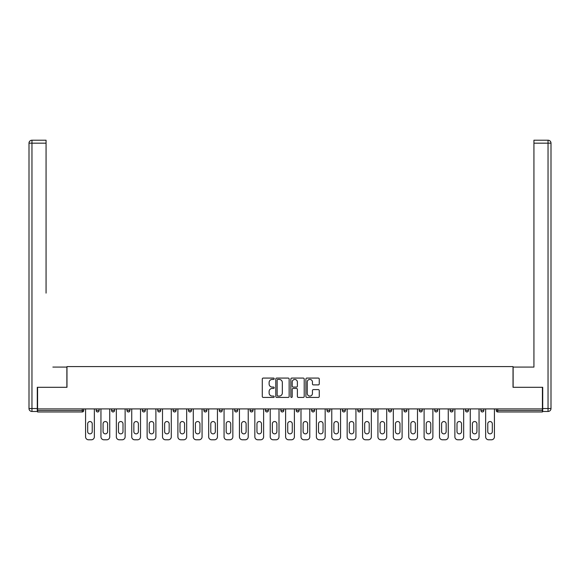 <?xml version="1.0" encoding="UTF-8"?>
<svg xmlns="http://www.w3.org/2000/svg" width="580" height="580" viewBox="0 0 580 580"><rect width="100%" height="100%" fill="white"/><g stroke="black" fill="none" stroke-linecap="round" stroke-linejoin="round"><path stroke-width="0.87" d="M274.217 378.747A0.674 0.674 0 0 0 273.543 378.073L263.255 378.073A0.972 0.972 0 0 0 262.283 379.037L262.283 396.466A0.972 0.972 0 0 0 263.255 397.43L273.543 397.43A0.674 0.674 0 0 0 274.217 396.756A0.674 0.674 0 0 0 273.543 396.075L272.208 396.075A3.096 3.096 0 0 1 269.113 392.979L269.113 391.529A3.096 3.096 0 0 1 272.208 388.426L273.543 388.426A0.674 0.674 0 0 0 274.217 387.752A0.674 0.674 0 0 0 273.543 387.077L272.208 387.077A3.096 3.096 0 0 1 269.113 383.974L269.113 382.524A3.096 3.096 0 0 1 272.208 379.422L273.543 379.422A0.674 0.674 0 0 0 274.217 378.747M318.297 384.895A0.972 0.972 0 0 0 319.261 383.924L319.261 379.037A0.972 0.972 0 0 0 318.297 378.073L306.871 378.073A0.972 0.972 0 0 0 305.906 379.037L305.906 396.466A0.972 0.972 0 0 0 306.871 397.43L318.297 397.43A0.972 0.972 0 0 0 319.261 396.466L319.261 390.558A0.972 0.972 0 0 0 318.297 389.593L313.403 389.593A0.972 0.972 0 0 0 312.439 390.558L312.439 393.486A2.588 2.588 0 0 1 309.851 396.075A2.588 2.588 0 0 1 307.255 393.486L307.255 382.017A2.588 2.588 0 0 1 309.851 379.422A2.588 2.588 0 0 1 312.439 382.017L312.439 383.924A0.972 0.972 0 0 0 313.403 384.895L318.297 384.895M37.584 408.907L37.584 387.31L66.975 387.31L66.975 366.596L513.024 366.596L513.024 387.31L542.416 387.31L542.416 408.907L37.584 408.907L37.584 410.488L82.266 410.488L82.266 408.907M289.152 379.037A0.972 0.972 0 0 0 288.188 378.073L276.762 378.073A0.972 0.972 0 0 0 275.79 379.037L275.79 396.466A0.972 0.972 0 0 0 276.762 397.43L288.188 397.43A0.972 0.972 0 0 0 289.152 396.466L289.152 379.037M291.812 378.073L303.238 378.073A0.972 0.972 0 0 1 304.21 379.037L304.21 396.466A0.972 0.972 0 0 1 303.238 397.43L298.352 397.43A0.972 0.972 0 0 1 297.38 396.466L297.38 389.397A0.972 0.972 0 0 0 296.416 388.426L293.168 388.426A0.972 0.972 0 0 0 292.204 389.397L292.204 396.756A0.674 0.674 0 0 1 291.522 397.43A0.674 0.674 0 0 1 290.848 396.756L290.848 379.037A0.972 0.972 0 0 1 291.812 378.073M82.266 411.967A1.479 1.479 0 0 0 83.745 410.488L82.266 410.488L82.266 411.967A1.479 1.479 0 0 0 83.745 410.488L83.745 408.907L83.745 410.488A1.479 1.479 0 0 1 82.266 411.967L37.584 411.967L37.584 410.488M542.416 408.907L542.416 411.967L497.734 411.967A1.479 1.479 0 0 1 496.255 410.488L496.255 408.907L496.255 410.488L542.416 410.488M96.171 408.907L96.171 410.488L96.171 408.907M97.65 411.967A1.479 1.479 0 0 1 96.171 410.488A1.479 1.479 0 0 0 97.65 411.967A1.479 1.479 0 0 0 99.129 410.488L99.129 408.907L99.129 410.488A1.479 1.479 0 0 1 97.65 411.967A1.479 1.479 0 0 1 96.171 410.488L99.129 410.488A1.479 1.479 0 0 1 97.65 411.967M111.563 408.907L111.563 410.488L111.563 408.907M114.521 408.907L114.521 410.488L114.521 408.907M126.947 408.907L126.947 410.488L126.947 408.907M129.905 408.907L129.905 410.488A1.479 1.479 0 0 1 128.426 411.967A1.479 1.479 0 0 1 126.947 410.488A1.479 1.479 0 0 0 128.426 411.967A1.479 1.479 0 0 0 129.905 410.488A1.479 1.479 0 0 1 128.426 411.967A1.479 1.479 0 0 1 126.947 410.488L129.905 410.488M142.339 408.907L142.339 410.488L142.339 408.907M145.297 408.907L145.297 410.488L145.297 408.907M157.724 408.907L157.724 410.488L157.724 408.907M160.682 408.907L160.682 410.488L160.682 408.907M176.073 408.907L176.073 410.488L173.115 410.488A1.479 1.479 0 0 0 174.594 411.967A1.479 1.479 0 0 1 173.115 410.488L173.115 408.907M188.5 408.907L188.5 410.488L188.5 408.907M191.458 408.907L191.458 410.488L191.458 408.907M203.885 408.907L203.885 410.488L203.885 408.907M206.85 408.907L206.85 410.488L206.85 408.907M219.276 408.907L219.276 410.488L219.276 408.907M222.234 408.907L222.234 410.488A1.479 1.479 0 0 1 220.755 411.967A1.479 1.479 0 0 1 219.276 410.488L222.234 410.488A1.479 1.479 0 0 1 220.755 411.967M234.661 408.907L234.661 410.488L234.661 408.907M237.626 408.907L237.626 410.488L237.626 408.907M250.052 408.907L250.052 410.488L250.052 408.907M253.011 408.907L253.011 410.488A1.479 1.479 0 0 1 251.531 411.967A1.479 1.479 0 0 1 250.052 410.488L253.011 410.488A1.479 1.479 0 0 1 251.531 411.967M265.437 408.907L265.437 410.488L265.437 408.907M268.395 408.907L268.395 410.488L268.395 408.907M280.829 408.907L280.829 410.488L280.829 408.907M283.787 408.907L283.787 410.488L283.787 408.907M299.171 408.907L299.171 410.488A1.479 1.479 0 0 1 297.692 411.967A1.479 1.479 0 0 1 296.213 410.488L296.213 408.907M314.563 408.907L314.563 410.488A1.479 1.479 0 0 1 313.084 411.967A1.479 1.479 0 0 1 311.605 410.488L311.605 408.907M329.947 408.907L329.947 410.488A1.479 1.479 0 0 1 328.469 411.967A1.479 1.479 0 0 1 326.989 410.488L326.989 408.907M345.339 408.907L345.339 410.488A1.479 1.479 0 0 1 343.86 411.967A1.479 1.479 0 0 1 342.374 410.488L342.374 408.907M359.245 411.967A1.479 1.479 0 0 0 360.724 410.488L360.724 408.907L360.724 410.488A1.479 1.479 0 0 1 359.245 411.967A1.479 1.479 0 0 1 357.766 410.488L357.766 408.907M376.115 408.907L376.115 410.488A1.479 1.479 0 0 1 374.629 411.967A1.479 1.479 0 0 1 373.15 410.488L373.15 408.907M388.542 408.907L388.542 410.488L388.542 408.907M391.5 408.907L391.5 410.488A1.479 1.479 0 0 1 390.021 411.967A1.479 1.479 0 0 1 388.542 410.488L391.5 410.488A1.479 1.479 0 0 1 390.021 411.967M405.405 411.967A1.479 1.479 0 0 0 406.885 410.488L406.885 408.907L406.885 410.488A1.479 1.479 0 0 1 405.405 411.967A1.479 1.479 0 0 1 403.926 410.488L403.926 408.907M419.318 408.907L419.318 410.488L419.318 408.907M422.276 408.907L422.276 410.488A1.479 1.479 0 0 1 420.797 411.967A1.479 1.479 0 0 1 419.318 410.488L422.276 410.488A1.479 1.479 0 0 1 420.797 411.967A1.479 1.479 0 0 0 422.276 410.488M434.703 410.488A1.479 1.479 0 0 0 436.182 411.967A1.479 1.479 0 0 0 437.661 410.488L437.661 408.907L437.661 410.488L434.703 410.488A1.479 1.479 0 0 0 436.182 411.967A1.479 1.479 0 0 1 434.703 410.488L434.703 408.907M450.095 408.907L450.095 410.488L450.095 408.907M453.052 408.907L453.052 410.488L453.052 408.907M468.437 408.907L468.437 410.488A1.479 1.479 0 0 1 466.958 411.967A1.479 1.479 0 0 1 465.479 410.488L465.479 408.907M483.829 408.907L483.829 410.488A1.479 1.479 0 0 1 482.35 411.967A1.479 1.479 0 0 1 480.871 410.488L480.871 408.907M113.042 411.967A1.479 1.479 0 0 1 111.563 410.488A1.479 1.479 0 0 0 113.042 411.967A1.479 1.479 0 0 0 114.521 410.488A1.479 1.479 0 0 1 113.042 411.967A1.479 1.479 0 0 1 111.563 410.488L114.521 410.488A1.479 1.479 0 0 1 113.042 411.967M143.818 411.967A1.479 1.479 0 0 1 142.339 410.488A1.479 1.479 0 0 0 143.818 411.967A1.479 1.479 0 0 0 145.297 410.488A1.479 1.479 0 0 1 143.818 411.967A1.479 1.479 0 0 1 142.339 410.488L145.297 410.488A1.479 1.479 0 0 1 143.818 411.967M159.203 411.967A1.479 1.479 0 0 1 157.724 410.488A1.479 1.479 0 0 0 159.203 411.967A1.479 1.479 0 0 0 160.682 410.488A1.479 1.479 0 0 1 159.203 411.967A1.479 1.479 0 0 1 157.724 410.488L160.682 410.488A1.479 1.479 0 0 1 159.203 411.967M174.594 411.967A1.479 1.479 0 0 0 176.073 410.488A1.479 1.479 0 0 1 174.594 411.967A1.479 1.479 0 0 1 173.115 410.488M189.979 411.967A1.479 1.479 0 0 1 188.5 410.488A1.479 1.479 0 0 0 189.979 411.967A1.479 1.479 0 0 0 191.458 410.488A1.479 1.479 0 0 1 189.979 411.967A1.479 1.479 0 0 1 188.5 410.488L191.458 410.488A1.479 1.479 0 0 1 189.979 411.967M205.371 411.967A1.479 1.479 0 0 1 203.885 410.488L206.85 410.488A1.479 1.479 0 0 1 205.371 411.967A1.479 1.479 0 0 0 206.85 410.488M236.14 411.967A1.479 1.479 0 0 1 234.661 410.488A1.479 1.479 0 0 0 236.14 411.967A1.479 1.479 0 0 0 237.626 410.488A1.479 1.479 0 0 1 236.14 411.967A1.479 1.479 0 0 1 234.661 410.488L237.626 410.488M266.916 411.967A1.479 1.479 0 0 1 265.437 410.488L268.395 410.488A1.479 1.479 0 0 1 266.916 411.967A1.479 1.479 0 0 0 268.395 410.488M282.308 411.967A1.479 1.479 0 0 1 280.829 410.488A1.479 1.479 0 0 0 282.308 411.967A1.479 1.479 0 0 0 283.787 410.488A1.479 1.479 0 0 1 282.308 411.967A1.479 1.479 0 0 1 280.829 410.488L283.787 410.488A1.479 1.479 0 0 1 282.308 411.967M451.574 411.967A1.479 1.479 0 0 1 450.095 410.488L453.052 410.488A1.479 1.479 0 0 1 451.574 411.967A1.479 1.479 0 0 0 453.052 410.488A1.479 1.479 0 0 1 451.574 411.967M277.827 379.422A0.674 0.674 0 0 0 277.146 380.103L277.146 395.4A0.674 0.674 0 0 0 277.827 396.075L279.226 396.075A3.096 3.096 0 0 0 282.329 392.979L282.329 382.524A3.096 3.096 0 0 0 279.226 379.422L277.827 379.422M297.38 382.06A2.588 2.588 0 0 0 294.792 379.472A2.588 2.588 0 0 0 292.204 382.06L292.204 386.106A0.972 0.972 0 0 0 293.168 387.077L296.416 387.077A0.972 0.972 0 0 0 297.38 386.106L297.38 382.06M92.227 423.806A2.269 2.269 0 0 0 89.958 421.537A2.269 2.269 0 0 0 87.689 423.806A2.269 2.269 0 0 1 89.958 421.537A2.269 2.269 0 0 1 92.227 423.806L92.227 431.6A2.269 2.269 0 0 1 89.958 433.869A2.269 2.269 0 0 1 87.689 431.6A2.269 2.269 0 0 0 89.958 433.869A2.269 2.269 0 0 0 92.227 431.6M85.572 408.907L85.572 436.827L85.572 408.907M88.53 439.785L91.386 439.785L88.53 439.785A2.958 2.958 0 0 1 85.572 436.827M94.351 408.907L94.351 436.827L94.351 408.907M87.689 431.6L87.689 423.806M91.386 439.785A2.958 2.958 0 0 0 94.351 436.827M29 143.173A2.958 2.958 0 0 1 31.958 140.215A2.958 2.958 0 0 0 29 143.173L29 408.516L29 143.173L31.958 143.173L31.958 140.215L46.066 140.215L46.066 143.173L31.958 143.173L31.958 408.516L37.287 408.516L37.287 387.31L66.874 387.31L66.874 367.089L52.874 367.089M46.066 143.173L46.066 293.11M37.287 408.516L37.287 411.474L31.958 411.474A2.958 2.958 0 0 1 29 408.516L31.958 408.516L31.958 411.474M527.126 367.089L533.933 367.089L533.933 140.215L548.042 140.215A2.958 2.958 0 0 1 551 143.173L551 408.516A2.958 2.958 0 0 1 548.042 411.474L542.713 411.474L542.713 387.31L513.126 387.31L513.126 367.089L533.933 367.089L533.933 293.11M542.713 408.516L548.042 408.516L548.042 143.173L551 143.173A2.958 2.958 0 0 0 548.042 140.215A2.958 2.958 0 0 1 551 143.173A2.958 2.958 0 0 0 548.042 140.215L548.042 143.173L533.933 143.173M548.042 411.474A2.958 2.958 0 0 0 551 408.516L548.042 408.516L548.042 411.474M107.619 423.806A2.269 2.269 0 0 0 105.35 421.537A2.269 2.269 0 0 0 103.081 423.806A2.269 2.269 0 0 1 105.35 421.537A2.269 2.269 0 0 1 107.619 423.806L107.619 431.6A2.269 2.269 0 0 1 105.35 433.869A2.269 2.269 0 0 1 103.081 431.6A2.269 2.269 0 0 0 105.35 433.869A2.269 2.269 0 0 0 107.619 431.6M100.956 408.907L100.956 436.827L100.956 408.907M103.914 439.785L106.778 439.785L103.914 439.785A2.958 2.958 0 0 1 100.956 436.827M109.736 408.907L109.736 436.827L109.736 408.907M123.003 423.806A2.269 2.269 0 0 0 120.734 421.537A2.269 2.269 0 0 0 118.465 423.806A2.269 2.269 0 0 1 120.734 421.537A2.269 2.269 0 0 1 123.003 423.806L123.003 431.6A2.269 2.269 0 0 1 120.734 433.869A2.269 2.269 0 0 1 118.465 431.6A2.269 2.269 0 0 0 120.734 433.869A2.269 2.269 0 0 0 123.003 431.6M116.348 408.907L116.348 436.827L116.348 408.907M119.306 439.785L122.162 439.785L119.306 439.785A2.958 2.958 0 0 1 116.348 436.827M125.128 408.907L125.128 436.827L125.128 408.907M138.388 423.806A2.269 2.269 0 0 0 136.126 421.537A2.269 2.269 0 0 0 133.857 423.806A2.269 2.269 0 0 1 136.126 421.537A2.269 2.269 0 0 1 138.388 423.806L138.388 431.6A2.269 2.269 0 0 1 136.126 433.869A2.269 2.269 0 0 1 133.857 431.6A2.269 2.269 0 0 0 136.126 433.869A2.269 2.269 0 0 0 138.388 431.6M131.732 408.907L131.732 436.827L131.732 408.907M134.69 439.785L137.554 439.785L134.69 439.785A2.958 2.958 0 0 1 131.732 436.827M140.512 408.907L140.512 436.827L140.512 408.907M153.78 423.806A2.269 2.269 0 0 0 151.51 421.537A2.269 2.269 0 0 0 149.241 423.806A2.269 2.269 0 0 1 151.51 421.537A2.269 2.269 0 0 1 153.78 423.806L153.78 431.6A2.269 2.269 0 0 1 151.51 433.869A2.269 2.269 0 0 1 149.241 431.6A2.269 2.269 0 0 0 151.51 433.869A2.269 2.269 0 0 0 153.78 431.6M147.124 408.907L147.124 436.827L147.124 408.907M150.082 439.785L152.939 439.785L150.082 439.785A2.958 2.958 0 0 1 147.124 436.827M155.897 408.907L155.897 436.827L155.897 408.907M169.164 423.806A2.269 2.269 0 0 0 166.895 421.537A2.269 2.269 0 0 0 164.626 423.806A2.269 2.269 0 0 1 166.895 421.537A2.269 2.269 0 0 1 169.164 423.806L169.164 431.6A2.269 2.269 0 0 1 166.895 433.869A2.269 2.269 0 0 1 164.626 431.6A2.269 2.269 0 0 0 166.895 433.869A2.269 2.269 0 0 0 169.164 431.6M162.509 408.907L162.509 436.827L162.509 408.907M165.467 439.785L168.331 439.785L165.467 439.785A2.958 2.958 0 0 1 162.509 436.827M171.288 408.907L171.288 436.827L171.288 408.907M103.081 431.6L103.081 423.806M106.778 439.785A2.958 2.958 0 0 0 109.736 436.827M118.465 431.6L118.465 423.806M122.162 439.785A2.958 2.958 0 0 0 125.128 436.827M133.857 431.6L133.857 423.806M137.554 439.785A2.958 2.958 0 0 0 140.512 436.827M149.241 431.6L149.241 423.806M152.939 439.785A2.958 2.958 0 0 0 155.897 436.827M164.626 431.6L164.626 423.806M168.331 439.785A2.958 2.958 0 0 0 171.288 436.827M184.556 423.806A2.269 2.269 0 0 0 182.287 421.537A2.269 2.269 0 0 0 180.018 423.806A2.269 2.269 0 0 1 182.287 421.537A2.269 2.269 0 0 1 184.556 423.806L184.556 431.6A2.269 2.269 0 0 1 182.287 433.869A2.269 2.269 0 0 1 180.018 431.6A2.269 2.269 0 0 0 182.287 433.869A2.269 2.269 0 0 0 184.556 431.6M177.893 408.907L177.893 436.827L177.893 408.907M180.858 439.785L183.715 439.785L180.858 439.785A2.958 2.958 0 0 1 177.893 436.827M186.673 408.907L186.673 436.827L186.673 408.907M180.018 431.6L180.018 423.806M183.715 439.785A2.958 2.958 0 0 0 186.673 436.827M199.94 423.806A2.269 2.269 0 0 0 197.671 421.537A2.269 2.269 0 0 0 195.402 423.806A2.269 2.269 0 0 1 197.671 421.537A2.269 2.269 0 0 1 199.94 423.806L199.94 431.6A2.269 2.269 0 0 1 197.671 433.869A2.269 2.269 0 0 1 195.402 431.6A2.269 2.269 0 0 0 197.671 433.869A2.269 2.269 0 0 0 199.94 431.6M193.285 408.907L193.285 436.827L193.285 408.907M196.243 439.785L199.107 439.785L196.243 439.785A2.958 2.958 0 0 1 193.285 436.827M202.065 408.907L202.065 436.827L202.065 408.907M195.402 431.6L195.402 423.806M199.107 439.785A2.958 2.958 0 0 0 202.065 436.827M215.332 423.806A2.269 2.269 0 0 0 213.063 421.537A2.269 2.269 0 0 0 210.794 423.806A2.269 2.269 0 0 1 213.063 421.537A2.269 2.269 0 0 1 215.332 423.806L215.332 431.6A2.269 2.269 0 0 1 213.063 433.869A2.269 2.269 0 0 1 210.794 431.6A2.269 2.269 0 0 0 213.063 433.869A2.269 2.269 0 0 0 215.332 431.6M208.669 408.907L208.669 436.827L208.669 408.907M211.627 439.785L214.491 439.785L211.627 439.785A2.958 2.958 0 0 1 208.669 436.827M217.449 408.907L217.449 436.827L217.449 408.907M210.794 431.6L210.794 423.806M214.491 439.785A2.958 2.958 0 0 0 217.449 436.827M230.717 423.806A2.269 2.269 0 0 0 228.448 421.537A2.269 2.269 0 0 0 226.178 423.806A2.269 2.269 0 0 1 228.448 421.537A2.269 2.269 0 0 1 230.717 423.806L230.717 431.6A2.269 2.269 0 0 1 228.448 433.869A2.269 2.269 0 0 1 226.178 431.6A2.269 2.269 0 0 0 228.448 433.869A2.269 2.269 0 0 0 230.717 431.6M224.061 408.907L224.061 436.827L224.061 408.907M227.019 439.785L229.876 439.785L227.019 439.785A2.958 2.958 0 0 1 224.061 436.827M232.841 408.907L232.841 436.827L232.841 408.907M226.178 431.6L226.178 423.806M229.876 439.785A2.958 2.958 0 0 0 232.841 436.827M246.108 423.806A2.269 2.269 0 0 0 243.839 421.537A2.269 2.269 0 0 0 241.57 423.806A2.269 2.269 0 0 1 243.839 421.537A2.269 2.269 0 0 1 246.108 423.806L246.108 431.6A2.269 2.269 0 0 1 243.839 433.869A2.269 2.269 0 0 1 241.57 431.6A2.269 2.269 0 0 0 243.839 433.869A2.269 2.269 0 0 0 246.108 431.6M239.446 408.907L239.446 436.827L239.446 408.907M242.404 439.785L245.268 439.785L242.404 439.785A2.958 2.958 0 0 1 239.446 436.827M248.225 408.907L248.225 436.827L248.225 408.907M241.57 431.6L241.57 423.806M245.268 439.785A2.958 2.958 0 0 0 248.225 436.827M261.493 423.806A2.269 2.269 0 0 0 259.224 421.537A2.269 2.269 0 0 0 256.954 423.806A2.269 2.269 0 0 1 259.224 421.537A2.269 2.269 0 0 1 261.493 423.806L261.493 431.6A2.269 2.269 0 0 1 259.224 433.869A2.269 2.269 0 0 1 256.954 431.6A2.269 2.269 0 0 0 259.224 433.869A2.269 2.269 0 0 0 261.493 431.6M254.838 408.907L254.838 436.827L254.838 408.907M257.796 439.785L260.652 439.785L257.796 439.785A2.958 2.958 0 0 1 254.838 436.827M263.617 408.907L263.617 436.827L263.617 408.907M256.954 431.6L256.954 423.806M260.652 439.785A2.958 2.958 0 0 0 263.617 436.827M276.877 423.806A2.269 2.269 0 0 0 274.615 421.537A2.269 2.269 0 0 0 272.346 423.806A2.269 2.269 0 0 1 274.615 421.537A2.269 2.269 0 0 1 276.877 423.806L276.877 431.6A2.269 2.269 0 0 1 274.615 433.869A2.269 2.269 0 0 1 272.346 431.6A2.269 2.269 0 0 0 274.615 433.869A2.269 2.269 0 0 0 276.877 431.6M270.222 408.907L270.222 436.827L270.222 408.907M273.18 439.785L276.044 439.785L273.18 439.785A2.958 2.958 0 0 1 270.222 436.827M279.002 408.907L279.002 436.827L279.002 408.907M272.346 431.6L272.346 423.806M276.044 439.785A2.958 2.958 0 0 0 279.002 436.827M292.269 423.806A2.269 2.269 0 0 0 290 421.537A2.269 2.269 0 0 0 287.731 423.806A2.269 2.269 0 0 1 290 421.537A2.269 2.269 0 0 1 292.269 423.806L292.269 431.6A2.269 2.269 0 0 1 290 433.869A2.269 2.269 0 0 1 287.731 431.6A2.269 2.269 0 0 0 290 433.869A2.269 2.269 0 0 0 292.269 431.6M285.614 408.907L285.614 436.827L285.614 408.907M288.572 439.785L291.428 439.785L288.572 439.785A2.958 2.958 0 0 1 285.614 436.827M294.386 408.907L294.386 436.827L294.386 408.907M287.731 431.6L287.731 423.806M291.428 439.785A2.958 2.958 0 0 0 294.386 436.827M307.654 423.806A2.269 2.269 0 0 0 305.385 421.537A2.269 2.269 0 0 0 303.123 423.806A2.269 2.269 0 0 1 305.385 421.537A2.269 2.269 0 0 1 307.654 423.806L307.654 431.6A2.269 2.269 0 0 1 305.385 433.869A2.269 2.269 0 0 1 303.123 431.6A2.269 2.269 0 0 0 305.385 433.869A2.269 2.269 0 0 0 307.654 431.6M300.998 408.907L300.998 436.827L300.998 408.907M303.956 439.785L306.82 439.785L303.956 439.785A2.958 2.958 0 0 1 300.998 436.827M309.778 408.907L309.778 436.827L309.778 408.907M303.123 431.6L303.123 423.806M306.82 439.785A2.958 2.958 0 0 0 309.778 436.827M323.046 423.806A2.269 2.269 0 0 0 320.776 421.537A2.269 2.269 0 0 0 318.507 423.806A2.269 2.269 0 0 1 320.776 421.537A2.269 2.269 0 0 1 323.046 423.806L323.046 431.6A2.269 2.269 0 0 1 320.776 433.869A2.269 2.269 0 0 1 318.507 431.6A2.269 2.269 0 0 0 320.776 433.869A2.269 2.269 0 0 0 323.046 431.6M316.383 408.907L316.383 436.827L316.383 408.907M319.348 439.785L322.204 439.785L319.348 439.785A2.958 2.958 0 0 1 316.383 436.827M325.162 408.907L325.162 436.827L325.162 408.907M318.507 431.6L318.507 423.806M322.204 439.785A2.958 2.958 0 0 0 325.162 436.827M338.43 423.806A2.269 2.269 0 0 0 336.161 421.537A2.269 2.269 0 0 0 333.892 423.806A2.269 2.269 0 0 1 336.161 421.537A2.269 2.269 0 0 1 338.43 423.806L338.43 431.6A2.269 2.269 0 0 1 336.161 433.869A2.269 2.269 0 0 1 333.892 431.6A2.269 2.269 0 0 0 336.161 433.869A2.269 2.269 0 0 0 338.43 431.6M331.774 408.907L331.774 436.827L331.774 408.907M334.732 439.785L337.596 439.785L334.732 439.785A2.958 2.958 0 0 1 331.774 436.827M340.554 408.907L340.554 436.827L340.554 408.907M333.892 431.6L333.892 423.806M337.596 439.785A2.958 2.958 0 0 0 340.554 436.827M353.822 423.806A2.269 2.269 0 0 0 351.552 421.537A2.269 2.269 0 0 0 349.283 423.806A2.269 2.269 0 0 1 351.552 421.537A2.269 2.269 0 0 1 353.822 423.806L353.822 431.6A2.269 2.269 0 0 1 351.552 433.869A2.269 2.269 0 0 1 349.283 431.6A2.269 2.269 0 0 0 351.552 433.869A2.269 2.269 0 0 0 353.822 431.6M347.159 408.907L347.159 436.827L347.159 408.907M350.124 439.785L352.981 439.785L350.124 439.785A2.958 2.958 0 0 1 347.159 436.827M355.939 408.907L355.939 436.827L355.939 408.907M349.283 431.6L349.283 423.806M352.981 439.785A2.958 2.958 0 0 0 355.939 436.827M369.206 423.806A2.269 2.269 0 0 0 366.937 421.537A2.269 2.269 0 0 0 364.668 423.806A2.269 2.269 0 0 1 366.937 421.537A2.269 2.269 0 0 1 369.206 423.806L369.206 431.6A2.269 2.269 0 0 1 366.937 433.869A2.269 2.269 0 0 1 364.668 431.6A2.269 2.269 0 0 0 366.937 433.869A2.269 2.269 0 0 0 369.206 431.6M362.551 408.907L362.551 436.827L362.551 408.907M365.509 439.785L368.373 439.785L365.509 439.785A2.958 2.958 0 0 1 362.551 436.827M371.33 408.907L371.33 436.827L371.33 408.907M364.668 431.6L364.668 423.806M368.373 439.785A2.958 2.958 0 0 0 371.33 436.827M384.598 423.806A2.269 2.269 0 0 0 382.329 421.537A2.269 2.269 0 0 0 380.06 423.806A2.269 2.269 0 0 1 382.329 421.537A2.269 2.269 0 0 1 384.598 423.806L384.598 431.6A2.269 2.269 0 0 1 382.329 433.869A2.269 2.269 0 0 1 380.06 431.6A2.269 2.269 0 0 0 382.329 433.869A2.269 2.269 0 0 0 384.598 431.6M377.935 408.907L377.935 436.827L377.935 408.907M380.893 439.785L383.757 439.785L380.893 439.785A2.958 2.958 0 0 1 377.935 436.827M386.715 408.907L386.715 436.827L386.715 408.907M380.06 431.6L380.06 423.806M383.757 439.785A2.958 2.958 0 0 0 386.715 436.827M399.983 423.806A2.269 2.269 0 0 0 397.713 421.537A2.269 2.269 0 0 0 395.444 423.806A2.269 2.269 0 0 1 397.713 421.537A2.269 2.269 0 0 1 399.983 423.806L399.983 431.6A2.269 2.269 0 0 1 397.713 433.869A2.269 2.269 0 0 1 395.444 431.6A2.269 2.269 0 0 0 397.713 433.869A2.269 2.269 0 0 0 399.983 431.6M393.327 408.907L393.327 436.827L393.327 408.907M396.285 439.785L399.141 439.785L396.285 439.785A2.958 2.958 0 0 1 393.327 436.827M402.107 408.907L402.107 436.827L402.107 408.907M395.444 431.6L395.444 423.806M399.141 439.785A2.958 2.958 0 0 0 402.107 436.827M415.374 423.806A2.269 2.269 0 0 0 413.105 421.537A2.269 2.269 0 0 0 410.836 423.806A2.269 2.269 0 0 1 413.105 421.537A2.269 2.269 0 0 1 415.374 423.806L415.374 431.6A2.269 2.269 0 0 1 413.105 433.869A2.269 2.269 0 0 1 410.836 431.6A2.269 2.269 0 0 0 413.105 433.869A2.269 2.269 0 0 0 415.374 431.6M408.712 408.907L408.712 436.827L408.712 408.907M411.67 439.785L414.533 439.785L411.67 439.785A2.958 2.958 0 0 1 408.712 436.827M417.491 408.907L417.491 436.827L417.491 408.907M410.836 431.6L410.836 423.806M414.533 439.785A2.958 2.958 0 0 0 417.491 436.827M430.759 423.806A2.269 2.269 0 0 0 428.489 421.537A2.269 2.269 0 0 0 426.22 423.806A2.269 2.269 0 0 1 428.489 421.537A2.269 2.269 0 0 1 430.759 423.806L430.759 431.6A2.269 2.269 0 0 1 428.489 433.869A2.269 2.269 0 0 1 426.22 431.6A2.269 2.269 0 0 0 428.489 433.869A2.269 2.269 0 0 0 430.759 431.6M424.103 408.907L424.103 436.827L424.103 408.907M427.061 439.785L429.918 439.785L427.061 439.785A2.958 2.958 0 0 1 424.103 436.827M432.876 408.907L432.876 436.827L432.876 408.907M426.22 431.6L426.22 423.806M429.918 439.785A2.958 2.958 0 0 0 432.876 436.827M446.143 423.806A2.269 2.269 0 0 0 443.874 421.537A2.269 2.269 0 0 0 441.612 423.806A2.269 2.269 0 0 1 443.874 421.537A2.269 2.269 0 0 1 446.143 423.806L446.143 431.6A2.269 2.269 0 0 1 443.874 433.869A2.269 2.269 0 0 1 441.612 431.6A2.269 2.269 0 0 0 443.874 433.869A2.269 2.269 0 0 0 446.143 431.6M439.488 408.907L439.488 436.827L439.488 408.907M442.446 439.785L445.31 439.785L442.446 439.785A2.958 2.958 0 0 1 439.488 436.827M448.267 408.907L448.267 436.827L448.267 408.907M441.612 431.6L441.612 423.806M445.31 439.785A2.958 2.958 0 0 0 448.267 436.827M461.535 423.806A2.269 2.269 0 0 0 459.266 421.537A2.269 2.269 0 0 0 456.997 423.806A2.269 2.269 0 0 1 459.266 421.537A2.269 2.269 0 0 1 461.535 423.806L461.535 431.6A2.269 2.269 0 0 1 459.266 433.869A2.269 2.269 0 0 1 456.997 431.6A2.269 2.269 0 0 0 459.266 433.869A2.269 2.269 0 0 0 461.535 431.6M454.872 408.907L454.872 436.827L454.872 408.907M457.837 439.785L460.694 439.785L457.837 439.785A2.958 2.958 0 0 1 454.872 436.827M463.652 408.907L463.652 436.827L463.652 408.907M456.997 431.6L456.997 423.806M460.694 439.785A2.958 2.958 0 0 0 463.652 436.827M476.92 423.806A2.269 2.269 0 0 0 474.65 421.537A2.269 2.269 0 0 0 472.381 423.806A2.269 2.269 0 0 1 474.65 421.537A2.269 2.269 0 0 1 476.92 423.806L476.92 431.6A2.269 2.269 0 0 1 474.65 433.869A2.269 2.269 0 0 1 472.381 431.6A2.269 2.269 0 0 0 474.65 433.869A2.269 2.269 0 0 0 476.92 431.6M470.264 408.907L470.264 436.827L470.264 408.907M473.222 439.785L476.086 439.785L473.222 439.785A2.958 2.958 0 0 1 470.264 436.827M479.044 408.907L479.044 436.827L479.044 408.907M472.381 431.6L472.381 423.806M476.086 439.785A2.958 2.958 0 0 0 479.044 436.827M492.311 423.806A2.269 2.269 0 0 0 490.042 421.537A2.269 2.269 0 0 0 487.773 423.806A2.269 2.269 0 0 1 490.042 421.537A2.269 2.269 0 0 1 492.311 423.806L492.311 431.6A2.269 2.269 0 0 1 490.042 433.869A2.269 2.269 0 0 1 487.773 431.6A2.269 2.269 0 0 0 490.042 433.869A2.269 2.269 0 0 0 492.311 431.6M485.649 408.907L485.649 436.827L485.649 408.907M488.614 439.785L491.47 439.785L488.614 439.785A2.958 2.958 0 0 1 485.649 436.827M494.428 408.907L494.428 436.827L494.428 408.907M487.773 431.6L487.773 423.806M491.47 439.785A2.958 2.958 0 0 0 494.428 436.827M497.734 408.907L497.734 411.967M297.692 411.967A1.479 1.479 0 0 0 299.171 410.488L296.213 410.488M313.084 411.967A1.479 1.479 0 0 0 314.563 410.488L311.605 410.488M328.469 411.967A1.479 1.479 0 0 0 329.947 410.488L326.989 410.488M343.86 411.967A1.479 1.479 0 0 0 345.339 410.488L342.374 410.488M360.724 410.488L357.766 410.488M374.629 411.967A1.479 1.479 0 0 0 376.115 410.488L373.15 410.488M406.885 410.488L403.926 410.488M436.182 411.967A1.479 1.479 0 0 0 437.661 410.488M466.958 411.967A1.479 1.479 0 0 0 468.437 410.488L465.479 410.488M482.35 411.967A1.479 1.479 0 0 0 483.829 410.488L480.871 410.488"/></g></svg>
